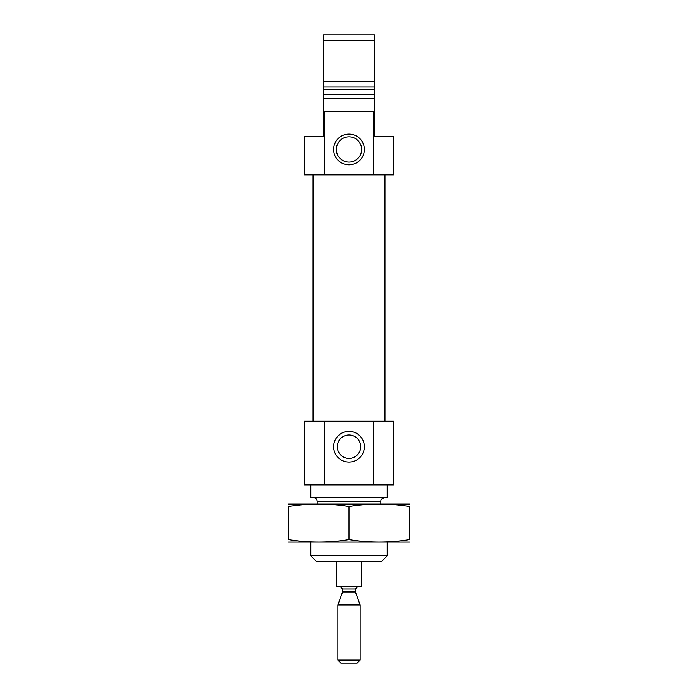 <?xml version="1.0" encoding="UTF-8"?>
<svg xmlns="http://www.w3.org/2000/svg" width="698" height="698" viewBox="0 0 698 698"><rect width="100%" height="100%" fill="white"/><g stroke="black" fill="none" stroke-linecap="round" stroke-linejoin="round"><path stroke-width="1.05" d="M360.709 446.703A11.709 11.709 0 0 0 343.146 436.555A11.709 11.709 0 0 0 343.146 456.841A11.709 11.709 0 0 0 360.709 446.703M374.46 95.914L374.46 136.738L393.55 136.738L393.55 174.928L373.648 174.928L373.648 111.279L374.46 111.279M323.54 111.279L324.352 111.279L324.352 174.928L304.45 174.928L304.45 136.738L323.54 136.738L323.54 34.9L374.46 34.9L374.46 94.186M374.46 81.683L374.46 89.623L323.54 89.623L323.54 81.683L374.46 81.683M324.352 111.279L373.648 111.279M323.54 98.549L374.46 98.549M323.54 40.31L374.46 40.31M324.352 174.928L373.648 174.928M387.189 555.852L310.811 555.852L316.22 561.262L381.78 561.262L387.189 555.852L387.189 542.172M310.811 555.852L310.811 542.172M317.18 503.982L317.18 501.434L380.82 501.434C381.431 500.736 379.311 499.62 384.642 497.613M313.358 497.613C315.679 497.84 316.953 499.114 317.18 501.434M310.811 484.883L310.811 497.613L387.189 497.613L387.189 484.883M324.352 421.243L393.55 421.243L393.55 484.883L304.45 484.883L304.45 421.243L324.352 421.243L324.352 484.883M364.356 446.703A15.356 15.356 0 0 0 341.322 433.397A15.356 15.356 0 0 0 341.322 459.999A15.356 15.356 0 0 0 364.356 446.703M373.648 421.243L373.648 484.883M313.036 421.243L313.036 174.928M364.356 149.468A15.356 15.356 0 0 0 341.322 136.162A15.356 15.356 0 0 0 341.322 162.765A15.356 15.356 0 0 0 364.356 149.468M323.54 95.914L323.54 94.186M361.625 149.468A12.625 12.625 0 0 0 342.683 138.527A12.625 12.625 0 0 0 342.683 160.4A12.625 12.625 0 0 0 361.625 149.468M288.536 542.084L409.464 542.084M288.536 539.58C288.536 542.878 288.536 542.878 288.536 539.58L288.536 506.574C288.536 503.275 288.536 503.275 288.536 506.574C308.691 503.275 328.845 503.275 349 506.574C369.155 503.275 389.31 503.275 409.464 506.574C409.464 503.275 409.464 503.275 409.464 506.574L409.464 539.58C409.464 542.878 409.464 542.878 409.464 539.58C389.31 542.878 369.155 542.878 349 539.58C328.845 542.878 308.691 542.878 288.536 539.58M349 539.58L349 506.574M288.536 504.069L409.464 504.069M336.27 561.262L336.27 586.721L361.73 586.721L361.73 561.262M337.849 660.09L340.851 663.1L357.149 663.1L360.151 660.09L360.151 604.974L337.849 604.974L337.849 660.09L360.151 660.09M323.602 94.727L374.398 94.727M323.54 86.927L374.46 86.927M355.5 592.183L355.361 591.424L342.639 591.424L342.5 592.183L355.5 592.183L360.151 604.974M342.639 591.424L342.639 588.955L355.361 588.955L357.594 586.721M380.82 503.982L380.82 501.434M384.964 421.243L384.964 174.928M342.5 592.183L337.849 604.974M355.361 591.424L355.361 588.955M342.639 588.955L340.406 586.721"/></g></svg>
